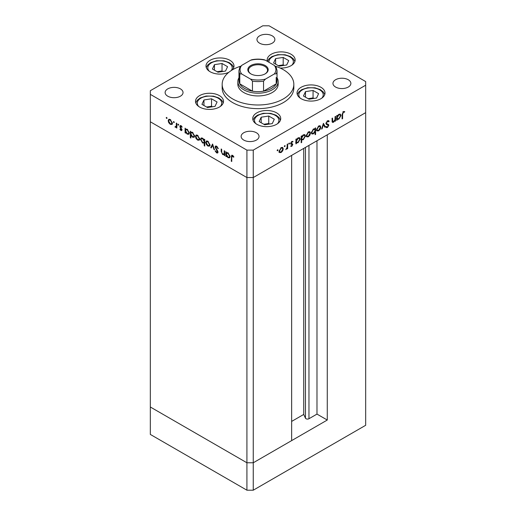 <?xml version="1.0" encoding="UTF-8"?>
<svg xmlns="http://www.w3.org/2000/svg" width="516" height="516" viewBox="0 0 516 516"><rect width="100%" height="100%" fill="white"/><g stroke="black" fill="none" stroke-linecap="round" stroke-linejoin="round"><path stroke-width="0.77" d="M327.273 420.037L253.253 462.775L246.919 462.775L150.33 407.008L150.33 121.789L246.919 177.549L150.33 121.789L150.33 94.364L246.919 150.124L253.253 150.124L253.253 177.549L246.919 177.549L253.253 177.549L253.253 462.775L291.65 440.606L291.65 155.381L253.253 177.549L365.67 112.643L327.273 134.811L327.273 420.037L316.979 414.096L308.961 418.728A2.09 1.206 180 0 1 306.001 418.728A2.09 1.206 180 0 1 305.459 418.186L303.724 414.438L291.65 421.411M253.253 150.124L365.67 85.224L365.67 425.294L253.253 490.2L246.919 490.2L150.33 434.433L150.33 407.008L246.919 462.775L246.919 490.2M246.919 150.124L246.919 462.775L253.253 462.775L253.253 490.2M303.724 414.438L303.724 148.415M316.979 414.096L316.979 140.758M237.844 81.567L237.844 84.308A20.156 11.636 0 0 0 243.752 92.532A20.156 11.636 0 0 0 265.714 95.054A20.156 11.636 0 0 0 278.156 84.308L278.156 81.567A20.156 11.636 180 0 1 265.714 92.312A20.156 11.636 180 0 1 243.752 89.79A20.156 11.636 180 0 1 237.844 81.567A20.156 11.636 180 0 1 238.966 77.742M240.495 66.261A35.83 20.685 0 0 0 222.17 84.308A35.83 20.685 0 0 0 232.664 98.93A35.83 20.685 0 0 0 271.713 103.419A35.83 20.685 0 0 0 293.83 84.308A35.83 20.685 0 0 0 283.336 69.679A35.83 20.685 0 0 0 275.505 66.261M222.17 84.308L222.17 87.965A35.83 20.685 0 0 0 232.664 102.587A35.83 20.685 0 0 0 271.713 107.076A35.83 20.685 0 0 0 293.83 87.965L293.83 84.308M320.926 87.288A13.996 8.082 0 0 0 305.672 85.533A13.996 8.082 0 0 0 297.035 92.996A13.996 8.082 0 0 0 301.131 98.711A13.996 8.082 0 0 0 316.385 100.465A13.996 8.082 0 0 0 325.022 92.996A13.996 8.082 0 0 0 320.926 87.288M276.621 112.869A13.996 8.082 0 0 0 261.367 111.114A13.996 8.082 0 0 0 252.73 118.577A13.996 8.082 0 0 0 256.826 124.291A13.996 8.082 0 0 0 272.08 126.046A13.996 8.082 0 0 0 280.717 118.577A13.996 8.082 0 0 0 276.621 112.869M219.403 95.621A13.996 8.082 0 0 0 204.149 93.867A13.996 8.082 0 0 0 195.512 101.336A13.996 8.082 0 0 0 199.608 107.051A13.996 8.082 0 0 0 214.862 108.799A13.996 8.082 0 0 0 223.499 101.336A13.996 8.082 0 0 0 219.403 95.621M232.265 69.918A13.996 8.082 0 0 0 233.993 66.022A13.996 8.082 0 0 0 229.897 60.308A13.996 8.082 0 0 0 214.643 58.56A13.996 8.082 0 0 0 206 66.022A13.996 8.082 0 0 0 210.102 71.737A13.996 8.082 0 0 0 228.846 72.285M280.091 68.022A13.996 8.082 0 0 0 295.158 59.966A13.996 8.082 0 0 0 291.056 54.251A13.996 8.082 0 0 0 275.802 52.497A13.996 8.082 0 0 0 267.165 59.966A13.996 8.082 0 0 0 267.385 61.385M167.745 96.189A8.959 5.173 180 0 1 165.12 92.532A8.959 5.173 180 0 1 170.654 87.759A8.959 5.173 180 0 1 180.413 88.875A8.959 5.173 180 0 1 183.038 92.532A8.959 5.173 180 0 1 177.51 97.311A8.959 5.173 180 0 1 167.745 96.189M335.587 87.049A8.959 5.173 180 0 1 332.962 83.392A8.959 5.173 180 0 1 338.49 78.613A8.959 5.173 180 0 1 348.255 79.735A8.959 5.173 180 0 1 350.88 83.392A8.959 5.173 180 0 1 345.346 88.171A8.959 5.173 180 0 1 335.587 87.049M256.42 132.76A8.959 5.173 0 0 0 246.654 131.638A8.959 5.173 0 0 0 241.127 136.411A8.959 5.173 0 0 0 243.752 140.068A8.959 5.173 0 0 0 253.511 141.191A8.959 5.173 0 0 0 259.038 136.411A8.959 5.173 0 0 0 256.42 132.76M272.248 35.856A8.959 5.173 0 0 0 262.489 34.733A8.959 5.173 0 0 0 256.962 39.513A8.959 5.173 0 0 0 259.58 43.17A8.959 5.173 0 0 0 269.346 44.292A8.959 5.173 0 0 0 274.873 39.513A8.959 5.173 0 0 0 272.248 35.856M365.67 85.224L365.67 81.567L269.081 25.8L262.747 25.8L150.33 90.706L150.33 94.364M224.731 154.29L222.693 154.613L221.177 151.369L221.177 148.976L221.674 149.266L221.732 152.562L222.777 154.084L224.157 153.645L224.234 150.743L224.731 151.027L224.731 155.703L223.996 154.748M224.731 153.594L223.789 154.168L224.731 153.31M215.069 147.015L215.507 146.08L216.649 146.202L218.333 148.569L217.868 148.627L216.649 146.854L215.565 147.312L217.668 151.046L217.978 152.201L217.617 153.033L216.61 152.91L215.14 150.969L215.585 150.84L216.668 152.285L217.481 151.943L215.069 147.015L215.972 145.97M216.726 146.247L215.565 147.312M216.668 152.285L217.913 151.691M212.579 144.016L214.495 149.801L213.959 149.485L212.611 145.306L211.27 147.937L210.734 147.621L212.579 144.016M209.393 146.163L207.851 146.041L206.316 144.383L205.755 142.403L206.394 141.023L207.851 141.203L209.948 144.822L209.303 146.215M199.092 140.21L197.551 140.094L196.009 138.436L195.454 136.456L196.086 135.076L197.551 135.256L199.647 138.875L199.002 140.268M185.876 129.839L185.876 129.065L187.237 129.297L189.346 132.954L188.74 134.283L187.218 134.134L185.579 132.238L185.579 133.102L185.083 132.818L185.083 128.142L185.747 129.123M166.642 117.416L167.107 118.216L166.642 118.48L166.184 117.68L166.642 117.416M167.107 118.216L166.642 118.48L167.107 118.216M171.809 124.459L170.267 124.343L168.726 122.685L168.171 120.705L168.803 119.325L170.267 119.506L172.363 123.124L171.718 124.517M173.821 121.557L174.285 122.356L173.821 122.621L173.357 121.821L173.821 121.557M174.285 122.356L173.821 122.621L174.285 122.356M176.84 126.794L175.356 127.284L174.924 126.871L176.253 126.22L176.343 123.092L176.84 123.382L176.84 128.058L176.343 127.084L176.072 127.323M175.453 126.762L176.84 125.878M178.297 124.143L178.762 124.943L178.297 125.207L177.833 124.408L178.297 124.143M178.762 124.943L178.297 125.207L178.762 124.943M181.955 129.864L181.645 130.587L180.935 130.503L179.897 129.239L180.232 129.032L180.935 129.929L181.458 129.6L180.013 127.207L180.168 125.607L181.013 125.704L182.167 127.007L181.838 127.252L181.039 126.297L180.323 126.633L181.955 129.864M180.935 129.929L181.884 129.355M181.464 126.052L180.323 126.633M191.133 132.876L191.133 132.102L192.494 132.335L194.603 135.985L194.003 137.314L192.474 137.166L190.836 135.231L190.836 138.024L190.34 137.74L190.34 131.174L191.004 132.154M204.762 142.758L202.614 143.022L200.498 139.372L201.105 138.036L202.627 138.191L204.265 140.081L204.265 139.217L204.762 139.501L204.762 146.067L204.265 145.776L204.091 143.164M226.685 152.594L228.014 152.846L230.13 156.496L229.523 157.825L228.001 157.677L226.363 155.78L226.363 156.651L225.866 156.361L225.866 151.685L226.53 152.665M233.026 155.742L231.761 157.232L231.761 161.489L231.265 161.205L231.652 155.258L232.555 155.387L233.896 156.896L233.6 157.219L232.019 155.98L232.813 155.522M332.014 120.989L333.613 121.628L334.994 119.589L335.071 116.603L335.568 116.313L335.568 120.989L335.071 121.279L335.071 120.434L333.53 122.247L332.472 122.376L332.014 118.364L332.51 118.08L332.839 121.757L332.046 121.299M328.705 121.834L327.486 121.473L326.402 123.182L326.602 123.698L328.505 124.485L328.815 125.278L327.454 127.562L325.977 127.329L326.422 126.678L327.505 126.871L328.318 125.594L327.957 124.982L326.467 124.491L325.906 123.459L327.486 120.815L328.66 120.705L329.169 121.241L328.705 121.834L327.344 120.905M325.912 123.298L326.815 123.853L325.906 123.324M326.364 127.646L325.977 127.329L326.66 127.104L327.454 127.562M326.422 126.678L325.97 126.472M327.525 125.136L327.163 124.524L327.995 125.001L327.209 124.769M323.416 123.33L325.338 126.897L324.796 127.207L323.455 124.582L322.107 128.761L321.571 129.071L323.416 123.33M320.791 127.175L320.23 129.148L318.688 130.819L317.153 130.935L316.598 129.593L318.688 125.975L320.152 125.794L320.791 127.175L320.172 126.813M310.484 133.122L309.929 135.102L308.387 136.766L306.846 136.882L306.291 135.54L308.387 131.922L309.852 131.741L310.484 133.122L309.864 132.76M295.92 142.442L296.416 142.726L296.416 143.59L295.92 143.88L295.92 139.204L296.416 138.914L296.416 139.726L298.074 137.882L299.57 137.733L300.183 139.094L298.055 142.726L296.655 142.913M277.556 149.724L278.014 149.995L277.556 150.795L277.092 150.524L277.556 149.724L278.014 149.995L277.556 149.724M277.556 150.795L277.092 150.524L277.556 150.795M283.271 148.827L282.716 150.807L281.175 152.472L279.64 152.594L279.079 151.252L281.175 147.634L282.639 147.453L283.271 148.827L282.652 148.473M284.729 145.583L285.193 145.847L284.729 146.647L284.271 146.383L284.729 145.583L285.193 145.847L284.729 145.583M284.729 146.647L284.271 146.383L284.729 146.647M287.18 144.248L287.676 143.964L287.676 148.64L287.18 148.924L287.18 148.234L285.761 149.666L287.09 147.479L287.18 144.248M289.134 143.042L289.599 143.306L289.134 144.106L288.676 143.841L289.134 143.042L289.599 143.306L289.134 143.042M289.134 144.106L288.676 143.841L289.134 144.106M292.675 142.061L291.875 142.029L291.159 143.196L292.611 143.925L292.791 144.538L291.772 146.357L290.734 146.292L291.069 145.693L291.772 145.783L292.295 144.848L290.85 144.119L290.663 143.506L291.85 141.474L293.004 141.436L292.675 142.061L291.759 141.526M291.772 146.357L290.979 145.899L291.772 145.783M292.159 144.506L290.85 144.119M290.689 143.209L292.308 143.751M301.176 139.365L301.673 139.649L301.673 142.442L301.176 142.732L301.176 136.166L301.673 135.882L301.673 136.688L303.331 134.844L304.827 134.695L305.44 136.056L303.311 139.694L301.925 139.849M314.618 128.716L315.102 128.994L315.102 128.129L315.599 127.839L315.599 134.405L315.102 134.689L315.102 131.954L313.451 133.838L311.948 133.992L311.335 132.631L313.47 128.994L314.876 128.813M336.703 118.893L337.2 119.183L337.2 120.047L336.703 120.331L336.703 115.655L337.2 115.371L337.2 116.177L338.857 114.333L340.354 114.184L340.966 115.545L338.838 119.183L337.438 119.364M343.366 112.301L342.598 114.397L342.598 118.654L342.102 118.938L342.102 114.617L343.392 111.63L344.733 111.598L344.436 112.256L342.888 112.024M282.362 150.601L282.716 150.807M280.556 152.117L281.175 152.472M280.382 152.02L278.846 152.136M282.207 147.324L282.478 148.208M279.13 150.698L280.053 152.001L281.175 151.898L282.774 149.111L282.31 148.073L281.343 147.544M279.085 151.414L280.053 152.001M280.723 147.944L281.175 148.208L279.582 150.962M282.31 148.073L281.175 148.208M287.18 148.35L287.676 148.64M291.366 144.048L292.03 144.428M291.579 144.357L290.721 143.893M291.998 141.397L292.52 141.971M291.443 141.784L291.875 142.029M290.74 142.958L291.159 143.196M291.817 143.467L292.791 144.538M295.92 143.306L296.416 143.59M295.92 139.436L296.416 139.726M299.125 137.585L299.39 138.488M299.551 138.727L300.183 139.094M297.461 142.384L298.055 142.726M297.268 142.274L295.623 142.268M295.92 140.958L296.874 142.287L298.048 142.158L299.686 139.372L299.203 138.34L298.209 137.804M295.92 141.707L296.874 142.287M297.603 138.204L298.055 138.462L296.416 141.242M299.203 138.34L298.055 138.462M301.176 142.158L301.673 142.442M301.176 136.405L301.673 136.688M304.382 134.553L304.646 135.456M304.808 135.689L305.44 136.056M302.718 139.352L303.311 139.694M302.524 139.236L300.886 139.197M301.176 137.92L302.137 139.256L303.305 139.12L304.943 136.34L304.459 135.308L303.466 134.773M301.176 138.669L302.137 139.256M302.86 135.166L303.311 135.431L301.673 138.211M304.459 135.308L303.311 135.431M309.574 134.895L309.929 135.102M307.762 136.405L308.387 136.766M307.594 136.308L306.059 136.424M309.419 131.612L309.69 132.496M306.343 134.986L307.265 136.295L308.387 136.185L309.987 133.405L309.523 132.36L308.555 131.832M306.298 135.702L307.265 136.295M307.936 132.231L308.387 132.496L306.788 135.25M309.523 132.36L308.387 132.496M314.812 128.826L314.812 129.555M315.102 134.115L315.599 134.405M312.825 133.476L313.451 133.838M312.522 133.457L311.606 133.676M311.341 132.773L312.315 133.38L313.464 133.257L315.102 130.477L314.65 129.432L313.47 129.561L311.838 132.341L312.315 133.38M314.65 129.432L313.651 128.89M313.019 129.297L313.47 129.561M311.387 132.083L311.838 132.341M319.875 128.942L320.23 129.148M318.069 130.458L318.688 130.819M317.895 130.361L316.36 130.477M319.72 125.665L319.991 126.549M316.643 129.039L317.566 130.342L318.695 130.238L320.288 127.452L319.83 126.414L318.856 125.885M316.598 129.755L317.566 130.342M318.237 126.285L318.695 126.549L317.095 129.303M319.83 126.414L318.695 126.549M323.235 123.885L324.545 126.439L325.338 126.897M323.08 124.369L323.455 124.582M321.739 128.549L322.107 128.761M328.24 120.583L329.169 121.241M328.382 120.783L328.002 121.26M326.989 121.183L327.486 121.473M325.964 122.931L326.402 123.182M327.712 124.027L328.815 125.278M335.071 120.705L335.568 120.989M332.82 121.744L333.53 122.247M332.736 121.795L332.162 122.002M336.703 119.757L337.2 120.047M336.703 115.894L337.2 116.177M339.909 114.042L340.167 114.945M340.334 115.184L340.966 115.545M338.244 118.841L338.838 119.183M338.045 118.725L336.406 118.725M336.703 117.409L337.658 118.745L338.831 118.616L340.47 115.829L339.986 114.797L338.993 114.262M336.703 118.164L337.658 118.745M338.386 114.655L338.838 114.92L337.2 117.7M339.986 114.797L338.838 114.92M342.102 118.364L342.598 118.654M343.798 111.462L343.65 111.804L344.436 112.256M343.65 111.804L342.94 111.727M343.108 111.824L343.727 112.185M172.602 124.001L171.06 123.885M170.886 123.988L170.267 124.343M169.087 122.479L168.726 122.685M168.79 120.344L168.171 120.705M168.971 120.073L169.242 119.196M170.106 119.415L169.132 119.944L168.668 120.983L170.267 123.769L171.396 123.879L171.867 122.834L170.267 120.08L169.132 119.944M171.396 123.879L172.357 123.285M170.725 119.815L170.267 120.08M172.318 122.569L171.867 122.834M176.84 127.484L176.343 127.768M176.575 126.949L175.356 127.284M176.15 126.826L175.717 126.414M175.305 126.652L174.924 126.871M176.24 126.304L177.046 125.762M181.935 130.142L180.935 130.503M180.239 129.039L179.897 129.239M181.696 128.884L181.322 129.097M181.122 128.065L180.742 128.284M180.387 126.988L180.013 127.207M180.806 126.749L180.619 125.917L179.826 126.375M180.619 125.917L180.658 125.556M185.579 132.528L185.083 132.818M189.082 133.973L188.179 133.76M187.83 133.779L187.218 134.134M187.031 129.194L186.018 129.729L185.579 130.754L187.211 133.554L188.379 133.683L188.85 132.657L187.218 129.864L186.018 129.729M188.379 133.683L189.34 133.089M187.669 129.6L187.218 129.864M189.301 132.399L188.85 132.657M190.836 137.45L190.34 137.74M194.339 137.004L193.435 136.798M193.087 136.811L192.474 137.166M192.287 132.225L191.275 132.767L190.836 133.792L192.468 136.592L193.635 136.721L194.106 135.695L192.474 132.902L191.275 132.767M193.635 136.721L194.596 136.127M192.932 132.638L192.474 132.902M194.558 135.431L194.106 135.695M199.885 139.752L198.344 139.636M198.17 139.739L197.551 140.094M196.37 138.23L196.009 138.436M196.074 136.095L195.454 136.456M196.254 135.831L196.525 134.947M197.389 135.166L196.415 135.695L195.951 136.74L197.551 139.52L198.679 139.63L199.15 138.585L197.551 135.831L196.415 135.695M198.679 139.63L199.64 139.043M198.009 135.566L197.551 135.831M199.602 138.32L199.15 138.585M204.762 145.493L204.265 145.776M205.058 142.584L203.407 142.564M203.214 142.674L202.614 143.022M201.137 139.004L200.498 139.372M201.298 138.772L201.556 137.895M204.762 139.842L204.265 140.081M204.762 141.274L204.265 141.565L202.633 138.765L201.472 138.636L200.995 139.655L202.627 142.455L203.826 142.584L204.762 142.016M202.459 138.101L201.472 138.636M203.085 138.501L202.633 138.765M203.826 142.584L204.265 141.565M210.186 145.706L208.645 145.589M208.47 145.686L207.851 146.041M206.671 144.177L206.316 144.383M206.374 142.042L205.755 142.403M206.555 141.777L206.826 140.894M207.69 141.113L206.716 141.648L206.258 142.687L207.851 145.473L208.98 145.577L209.451 144.532L207.851 141.777L206.716 141.648M208.98 145.577L209.948 144.99M208.309 141.513L207.851 141.777M209.902 144.274L209.451 144.532M214.327 149.272L213.959 149.485M212.985 145.093L212.611 145.306M211.631 147.228L210.734 147.621M211.521 147.17L212.831 144.615M218.268 148.395L217.868 148.627M217.146 146.57L216.649 146.854M217.913 152.639L216.61 152.91M217.468 150.698L217.113 150.904M216.739 149.627L216.372 149.84M224.731 155.129L224.234 155.419M225.021 154.116L223.48 154.155M223.28 154.271L222.693 154.613M226.363 156.077L225.866 156.361M226.659 153.387L226.659 152.613M229.865 157.515L228.962 157.309M228.614 157.322L228.001 157.677M227.814 152.736L226.801 153.278L226.363 154.303L227.995 157.096L229.162 157.225L229.633 156.206L228.001 153.407L226.801 153.278M229.162 157.225L230.123 156.632M228.453 153.149L228.001 153.407M230.084 155.942L229.633 156.206M231.761 160.915L231.265 161.205M232.065 155.955L232.155 155.213M233.329 156.071L232.89 156.329M250.795 73.84L250.795 73.84A10.191 5.882 180 0 1 250.795 65.519A10.191 5.882 180 0 1 265.205 65.519A10.191 5.882 180 0 1 265.205 73.84A10.191 5.882 180 0 1 250.795 73.84M264.96 73.975A9.514 5.495 0 0 0 267.514 70.228A9.514 5.495 0 0 0 264.727 66.345A9.514 5.495 0 0 0 254.356 65.151A9.514 5.495 0 0 0 248.486 70.228A9.514 5.495 0 0 0 251.04 73.975M241.714 73.988L239.792 73.794A19.034 10.991 180 0 1 238.966 70.595L238.966 80.651A19.034 10.991 0 0 0 239.792 83.85A19.034 10.991 0 0 0 244.539 88.423A19.034 10.991 0 0 0 252.459 91.164A19.034 10.991 0 0 0 263.541 91.164A19.034 10.991 0 0 0 276.208 83.85A19.034 10.991 0 0 0 277.034 80.651L277.034 70.595A19.034 10.991 180 0 1 276.208 73.794L274.286 73.988A17.912 10.346 0 0 0 274.286 65.371L265.469 60.275A17.912 10.346 0 0 0 250.531 60.275L241.714 65.371A17.912 10.346 0 0 0 241.714 73.988L250.531 79.083A17.912 10.346 0 0 0 265.469 79.083L274.286 73.988M277.034 77.742A20.156 11.636 180 0 1 278.156 81.567M239.792 73.794L239.792 83.85L252.459 91.164L252.459 81.109L250.531 79.083M265.469 79.083L263.541 81.109L263.541 91.164L276.208 83.85L276.208 77.452M250.531 60.275L251.756 59.753C255.917 58.927 260.083 58.927 264.244 59.753L265.469 60.275M274.286 65.371L276.208 67.396M239.792 67.396L241.714 65.371M318.598 93.654L313.057 90.455L305.485 91.629L303.46 96.002L309 99.201L316.572 98.027L318.598 93.654M305.485 97.169L305.485 91.629M313.954 98.433L313.057 97.917L308.11 98.685M313.057 97.917L313.057 90.455M274.293 119.235L268.752 116.036L261.18 117.209L259.155 121.576L264.695 124.782L272.267 123.608L274.293 119.235M261.18 122.75L261.18 117.209M269.642 124.014L268.752 123.498L263.799 124.266M268.752 123.498L268.752 116.036M288.734 60.624L283.187 57.424L275.621 58.592L273.59 62.965L279.13 66.164L286.702 64.99L288.734 60.624M275.621 64.132L275.621 58.592M284.084 65.397L283.187 64.881L278.24 65.648M283.187 64.881L283.187 57.424M227.569 66.68L222.028 63.481L214.456 64.655L212.431 69.021L217.971 72.221L225.544 71.053L227.569 66.68M214.456 70.195L214.456 64.655M222.918 71.46L222.028 70.944L217.075 71.705M222.028 70.944L222.028 63.481M217.075 101.994L211.534 98.795L203.962 99.962L201.937 104.335L207.477 107.534L215.049 106.361L217.075 101.994M203.962 105.503L203.962 99.962M212.424 106.767L211.534 106.251L206.581 107.018M211.534 106.251L211.534 98.795M305.459 418.186L305.459 147.408M308.961 418.728L308.961 145.389M332.014 119.989L332.51 120.28M342.114 114.113L342.598 114.397M176.84 124.382L176.343 124.666M221.674 151.078L221.177 151.369M224.731 152.143L224.234 152.433M231.781 156.58L231.265 156.883M263.541 81.109A19.034 10.991 180 0 1 252.459 81.109M321.752 98.195A12.203 7.043 0 0 0 320.617 90.468A12.203 7.043 0 0 0 307.871 88.023A12.203 7.043 0 0 0 300.306 98.195M277.447 123.769A12.203 7.043 0 0 0 276.305 116.048A12.203 7.043 0 0 0 263.566 113.604A12.203 7.043 0 0 0 256 123.769M291.882 65.158A12.203 7.043 0 0 0 290.747 57.431A12.203 7.043 0 0 0 278.001 54.986A12.203 7.043 0 0 0 268.991 62.313M231.297 70.518A12.203 7.043 0 0 0 229.156 63.191A12.203 7.043 0 0 0 216.843 61.043A12.203 7.043 0 0 0 209.277 71.214M220.229 106.528A12.203 7.043 0 0 0 219.087 98.801A12.203 7.043 0 0 0 206.348 96.357A12.203 7.043 0 0 0 198.783 106.528M292.101 144.467L291.314 144.009M291.334 143.59L290.547 143.132M175.93 126.775L176.724 126.317M181.29 129.961L182.084 129.503M180.51 126.239L181.303 125.781M217.288 152.368L218.081 151.91M239.927 66.957L238.966 70.595M276.073 66.957L277.034 70.595M324.764 94.551L323.293 91.958L320.288 89.603L314.979 87.804L307.594 87.714L301.725 89.636L298.783 91.938L297.293 94.551M280.459 120.131L278.988 117.538L275.976 115.184L270.674 113.385L263.289 113.294L257.413 115.216L254.478 117.519L252.988 120.131M294.894 61.52L293.423 58.927L290.418 56.573L285.116 54.767L277.731 54.677L271.855 56.599L268.913 58.908L267.456 61.423M233.735 67.577L232.265 64.984L229.252 62.63L223.95 60.824L216.565 60.74L210.689 62.655L207.755 64.964L206.265 67.577M223.241 102.89L221.77 100.297L218.758 97.943L213.456 96.137L206.071 96.047L200.195 97.969L197.26 100.278L195.77 102.89"/></g></svg>
